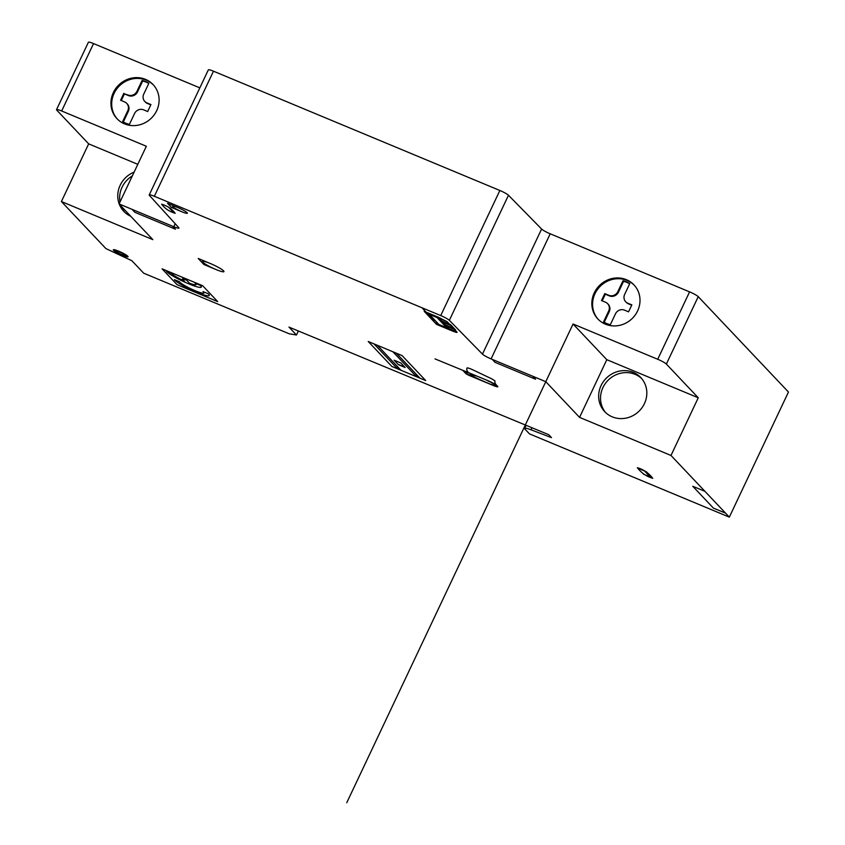 <?xml version="1.0" encoding="UTF-8"?>
<svg xmlns="http://www.w3.org/2000/svg" width="845" height="845" viewBox="0 0 845 845"><rect width="100%" height="100%" fill="white"/><g stroke="black" fill="none" stroke-linecap="round" stroke-linejoin="round"><path stroke-width="1.27" d="M123.866 93.288L120.581 100.238L124.637 101.939A6.982 6.538 136.6 0 1 127.785 110.727L122.662 121.553A23.269 21.79 -43.4 0 0 129.433 124.373L134.556 113.547A6.982 6.538 136.6 0 1 143.608 109.829L147.674 111.529L150.959 104.579L146.893 102.889A6.982 6.538 136.6 0 1 143.756 94.091L148.868 83.264A23.269 21.79 -43.4 0 0 142.097 80.444L136.975 91.271A6.982 6.538 136.6 0 1 127.922 94.989L124.426 93.89L128.493 95.58A6.982 6.538 -43.4 0 0 137.545 91.862L142.657 81.035A23.269 21.79 136.6 0 1 148.783 83.454M121.279 100.534L124.426 93.89M142.097 80.444L142.657 81.035M144.78 101.432L145.34 102.023A6.982 6.538 -43.4 0 0 147.452 103.481L150.811 104.875M123.317 121.955L128.345 111.318A6.982 6.538 -43.4 0 0 127.32 103.988L126.761 103.386M603.562 321.871A23.269 21.79 -43.4 0 0 610.333 324.691L615.456 313.865A6.982 6.538 136.6 0 1 624.508 310.147L628.564 311.837L631.849 304.887L627.793 303.197A6.982 6.538 136.6 0 1 624.656 294.409L629.768 283.571A23.269 21.79 -43.4 0 0 622.997 280.751L617.875 291.578A6.982 6.538 136.6 0 1 608.822 295.296L604.756 293.606L601.471 300.556L605.538 302.246A6.982 6.538 136.6 0 1 608.675 311.044L603.562 321.871M604.217 322.272L609.245 311.636A6.982 6.538 -43.4 0 0 608.22 304.295L607.661 303.704M602.179 300.852L605.326 294.197L609.393 295.898A6.982 6.538 -43.4 0 0 618.445 292.18L623.557 281.353A23.269 21.79 136.6 0 1 629.673 283.772M604.756 293.606L605.326 294.197M622.997 280.751L623.557 281.353M625.67 301.739L626.24 302.341A6.982 6.538 -43.4 0 0 628.353 303.788L631.711 305.193M598.26 319.378A24.822 23.237 136.6 0 1 600.689 285.842A24.822 23.237 136.6 0 1 634.32 285.272M605.4 324.163A24.822 23.237 136.6 0 1 597.88 318.987A24.822 23.237 136.6 0 1 599.939 285.05A24.822 23.237 136.6 0 1 633.951 284.871A24.822 23.237 136.6 0 1 635.113 315.143A24.822 23.237 136.6 0 1 605.4 324.163M545.785 381.686L573.058 324.005L657.716 359.273A7.753 1.046 25.3 0 1 666.367 364.068L698.255 397.784L670.993 455.466L579.554 417.377L545.785 381.686L491.082 358.893L550.211 233.801L689.583 291.863A7.753 1.046 25.3 0 1 698.234 296.658L788.459 392.038L729.33 517.129L529.466 433.876L525.03 429.186A12.411 1.679 25.3 0 1 524.65 428.394A12.411 1.679 25.3 0 1 531.03 429.788L551.489 437.636L548.68 434.668L288.979 327.099L296.458 335.011L289.138 333.775L143.671 273.178L131.904 260.735L105.921 248.599L61.4 201.543L88.672 143.861L56.773 110.156A7.753 1.046 25.3 0 1 56.541 109.66A7.753 1.046 25.3 0 1 61.674 110.991L146.343 146.259L119.071 203.941L173.795 226.735A7.753 1.046 -154.7 0 0 178.929 228.065A7.753 1.046 -154.7 0 0 178.717 227.601L149.428 195.417A7.753 1.046 25.3 0 1 149.216 194.952A7.753 1.046 25.3 0 1 154.35 196.283L440.731 315.576A7.753 1.046 25.3 0 1 449.35 320.339L482.463 354.129A7.753 1.046 -154.7 0 0 491.082 358.893M117.36 119.071A24.822 23.237 136.6 0 1 114.096 93.383A24.822 23.237 136.6 0 1 153.42 84.954M113.346 92.591A24.822 23.237 136.6 0 1 153.051 84.553A24.822 23.237 136.6 0 1 150.991 118.501A24.822 23.237 136.6 0 1 116.98 118.68A24.822 23.237 136.6 0 1 113.346 92.591M56.541 109.66L88.398 42.25A7.753 1.046 25.3 0 1 93.541 43.581L199.832 87.859M605.675 412.635A24.822 23.237 136.6 0 1 608.654 379.711A24.822 23.237 136.6 0 1 641.682 378.571M644.418 403.635A24.822 23.237 136.6 0 1 604.714 411.663A24.822 23.237 136.6 0 1 606.773 377.726A24.822 23.237 136.6 0 1 640.774 377.546A24.822 23.237 136.6 0 1 644.418 403.635M124.775 212.317A24.822 23.237 136.6 0 1 121.152 206.138M120.001 201.987A24.822 23.237 136.6 0 1 132.316 175.929M130.753 216.278A24.822 23.237 136.6 0 1 123.814 211.356A24.822 23.237 136.6 0 1 119.282 204.152M119.145 203.793A24.822 23.237 136.6 0 1 134.123 172.116M698.255 397.784L606.816 359.695L579.554 417.377M606.816 359.695L573.058 324.005L346.746 802.75M119.071 203.941L152.839 239.631L61.4 201.543M670.993 455.466L729.33 517.129M88.672 143.861L137.798 164.331M149.216 194.952L208.345 69.86A7.753 1.046 25.3 0 1 213.479 71.191L499.86 190.484A7.753 1.046 25.3 0 1 508.479 195.248L541.592 229.037A7.753 1.046 -154.7 0 0 550.211 233.801M296.458 335.011L298.359 330.997M432.45 320.044L434.319 320.825L422.616 308.457M431.51 316.653L429.007 315.734L433.379 320.435M427.992 313.389L424.94 312.122M434.731 322.473L438.492 324.036M446.244 327.268L447.364 327.49L446.794 326.888M440.013 319.706L437.182 317.107M437.118 317.614L429.355 314.382L438.914 324.48L446.678 327.712L435.714 316.125M436.622 317.086L424.76 311.921M450.332 327.68L449.255 326.55M446.709 323.857L445.642 322.727M445.315 326.276L447.332 327.11M440.541 319.928L438.502 319.072M438.703 324.712L449.434 329.761M428.161 313.558L429.355 314.372M448.082 329.201L447.037 328.092M438.925 324.491L436.009 323.815M643.467 474.151L650.227 476.971L644.598 471.024L637.838 468.204M168.387 206.993L173.816 212.739M438.301 317.562L437.055 316.685M646.858 472.101L644.819 471.256M650.006 476.728L652.044 477.583M492.202 359.357L494.98 362.304L535.603 379.225L532.815 376.278M132.052 209.349L134.83 212.285L175.443 229.206L172.676 226.27M704.952 491.357L692.773 486.287L713.391 508.088L725.58 513.158M178.031 207.648L167.532 203.275L171.461 207.437L181.971 211.81M210.394 263.545L198.216 258.464L203.93 264.517L216.119 269.587M441.534 320.984L450.543 324.617L455.698 330.057C454.346 329.223 454.758 329.888 456.923 332.043C457.652 332.867 455.624 332.307 450.839 330.353L436.569 324.406L424.201 311.33L438.46 317.266L447.174 321.734L439.051 318.354M441.586 321.037L449.413 324.29M454.124 329.265L446.318 326.043L454.621 329.613M449.477 324.174L447.174 321.744M450.121 330.046L446.318 326.043M454.335 329.487L449.202 324.058M217.683 301.602L202.684 285.747L162.071 268.826L177.07 284.68L217.683 301.602M637.373 467.707C641.323 472.946 646.446 476.474 652.731 478.312C648.77 473.073 643.658 469.545 637.373 467.707M161.617 204.173C164.733 208.44 169.254 211.493 175.168 213.299C172.053 209.032 167.532 205.99 161.617 204.173M170.458 208.324L169.106 207.754M173.098 211.979L174.45 212.539M473.549 370.184A6.19 0.834 25.3 0 0 467.021 368.008A97.302 13.161 25.3 0 0 468.024 372.127L463.25 370.818L466.06 373.796L468.658 375.233L493.744 385.679A6.168 0.834 25.3 0 0 497.599 386.302A66.037 8.925 25.3 0 1 495.033 381.327A6.137 0.824 25.3 0 0 489.878 377.947L473.063 369.952M373.986 343.894L397.425 368.663L400.815 370.078L377.377 345.299M392.936 351.784L416.374 376.553L419.764 377.968L396.326 353.199M368.24 341.496L391.858 366.466L425.711 380.567L402.093 355.597L368.24 341.496M171.588 273.389L166.465 271.266A19.393 2.619 25.3 0 0 188.467 283.73A19.393 2.619 25.3 0 0 200.159 285.293L195.047 283.159A13.404 1.817 25.3 0 1 189.523 283.212L186.787 280.329C181.95 277.984 181.168 278.237 184.453 281.1A13.393 1.806 25.3 0 1 171.588 273.389M208.123 293.711L203.011 291.588A13.573 1.838 25.3 0 1 195.037 290.659A13.573 1.838 25.3 0 1 179.552 281.818L174.44 279.684A19.393 2.619 25.3 0 0 196.431 292.148A19.393 2.619 25.3 0 0 208.123 293.711M405.156 367.512L400.91 363.023L394.129 360.202L398.386 364.691L405.156 367.512M404.766 367.1L397.995 364.279M453.131 328.219L443.709 324.142L441.428 321.744L450.406 325.325M418.75 377.546L417.81 376.553M397.499 368.093L398.439 369.085M395.925 367.079L399.315 368.483M414.874 374.969L418.264 376.384M418.824 376.976L415.444 375.571M399.875 369.085L396.485 367.67M491.589 384.739L472.207 376.384L491.589 384.739A8.218 1.109 25.3 0 0 496.786 385.626A8.218 1.109 25.3 0 0 487.618 380.535L468.764 372.751M425.32 312.523L428.668 313.917M448.801 328.663L456.923 332.043M435.048 358.914L487.618 380.535M202.937 262.267A11.83 1.595 25.3 0 1 215.94 266.101A11.83 1.595 25.3 0 1 220.894 271.329A11.83 1.595 25.3 0 1 202.937 262.267M115.934 251.292A5.44 0.739 25.3 0 1 121.923 253.056A5.44 0.739 25.3 0 1 124.194 255.465A5.44 0.739 25.3 0 1 115.934 251.292M113.906 250.447A7.763 1.046 25.3 0 1 122.451 252.961A7.763 1.046 25.3 0 1 125.694 256.394A7.763 1.046 25.3 0 1 113.906 250.447M113.579 250.31A8.133 1.099 25.3 0 1 122.536 252.951A8.133 1.099 25.3 0 1 125.937 256.553A8.133 1.099 25.3 0 1 113.579 250.31M172.898 206.771A8.133 1.099 25.3 0 1 181.844 209.412A8.133 1.099 25.3 0 1 185.256 213.014A8.133 1.099 25.3 0 1 172.898 206.771M431.7 316.854L430.633 316.41M437.742 316.97L445.621 325.293M436.643 317.118L437.625 317.276M488.051 380.989A6.433 0.866 25.3 0 1 495.233 384.982A6.433 0.866 25.3 0 1 491.167 384.285M472.207 376.384A6.433 0.866 25.3 0 1 465.046 372.402A6.433 0.866 25.3 0 1 469.102 373.099M472.661 376.849A8.07 1.088 25.3 0 1 465.616 373.321M474.848 377.493A7.975 1.077 25.3 0 1 471.742 374.198M478.978 379.204A6.433 0.866 25.3 0 1 471.806 375.222A6.433 0.866 25.3 0 1 475.872 375.919M463.514 371.103A8.038 1.088 25.3 0 1 466.408 371.768M467.507 372.18A8.112 1.099 25.3 0 1 468.669 372.645M127.922 94.989L128.493 95.58M136.975 91.271L137.545 91.862M146.893 102.889L147.452 103.481M127.785 110.727L128.345 111.318M608.675 311.044L609.245 311.636M608.822 295.296L609.393 295.898M617.875 291.578L618.445 292.18M627.793 303.197L628.353 303.788M657.716 359.273L689.583 291.863M173.795 226.735L175.211 223.745M61.674 110.991L93.541 43.581M482.463 354.129L541.592 229.037M449.35 320.339L508.479 195.248M440.731 315.576L499.86 190.484M154.35 196.283L213.479 71.191M531.03 429.788L531.79 428.193M666.367 364.068L698.234 296.658M524.65 428.394L525.886 425.774"/></g></svg>
